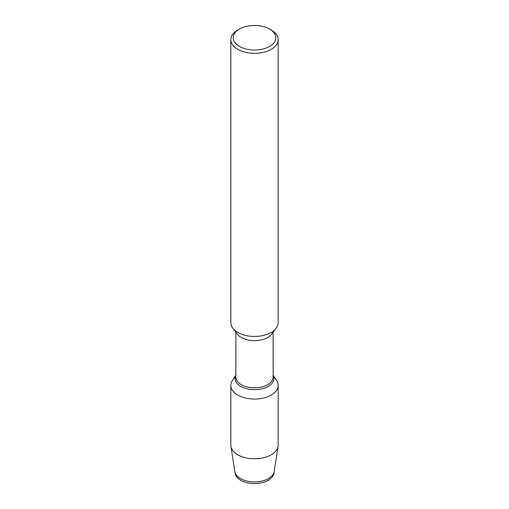 <?xml version="1.0" encoding="UTF-8"?>
<svg xmlns="http://www.w3.org/2000/svg" width="509" height="509" viewBox="0 0 509 509"><rect width="100%" height="100%" fill="white"/><g stroke="black" fill="none" stroke-linecap="round" stroke-linejoin="round"><path stroke-width="0.76" d="M273.123 375.133L276.68 380.681A23.649 13.654 180 0 1 278.149 385.421L278.149 445.14A23.649 13.654 180 0 1 278.06 446.342L274.198 471.493A19.775 11.421 180 0 1 274.173 471.652L273.848 473.472A19.45 11.23 180 0 0 273.95 472.562A19.45 11.23 180 0 1 254.5 483.55A19.45 11.23 180 0 1 235.05 472.562M269.554 29.051A21.283 12.286 180 0 1 269.554 46.427A21.283 12.286 180 0 1 239.446 46.427A21.283 12.286 180 0 1 239.446 29.051A21.283 12.286 180 0 1 269.554 29.051L271.221 30.012A23.649 13.654 180 0 1 278.149 39.67L278.149 322.801A23.649 13.654 180 0 1 276.088 328.375L271.501 334.298A18.623 10.753 180 0 1 254.5 340.661A18.623 10.753 180 0 1 237.499 334.298L232.912 328.375M273.123 332.199L273.123 377.061A18.623 10.753 180 0 1 254.5 387.813A18.623 10.753 180 0 1 235.877 377.061L235.877 332.199M276.088 328.375A23.649 13.654 180 0 1 254.506 336.455A23.649 13.654 180 0 1 232.918 328.381A23.649 13.654 180 0 1 230.851 322.795L230.851 39.67A23.649 13.654 180 0 1 237.779 30.012L239.446 29.051M278.149 39.67A23.649 13.654 180 0 1 254.5 53.324A23.649 13.654 180 0 1 230.851 39.67M273.123 375.197A19.45 11.23 180 0 1 273.95 378.441A19.45 11.23 180 0 1 254.5 389.671A19.45 11.23 180 0 1 235.05 378.435A19.45 11.23 180 0 1 235.877 375.197A19.45 11.23 180 0 0 235.05 378.435L235.05 378.441A19.45 11.23 180 0 0 254.5 389.671A19.45 11.23 180 0 0 273.95 378.441A19.45 11.23 180 0 0 273.123 375.197M274.173 471.652A19.775 11.421 180 0 1 254.5 481.902A19.775 11.421 180 0 1 234.827 471.652A19.775 11.421 180 0 1 234.802 471.493L230.94 446.342A23.649 13.654 180 0 1 230.851 445.14L230.851 385.421A23.649 13.654 180 0 1 232.32 380.687M273.848 473.465A19.45 11.23 180 0 1 254.5 483.55A19.45 11.23 180 0 1 235.152 473.465L234.827 471.652M278.06 446.342A23.649 13.654 180 0 1 254.5 458.794A23.649 13.654 180 0 1 230.94 446.342M278.149 385.421A23.649 13.654 180 0 1 254.5 399.075A23.649 13.654 180 0 1 230.851 385.421M235.877 375.133L232.32 380.681"/></g></svg>

